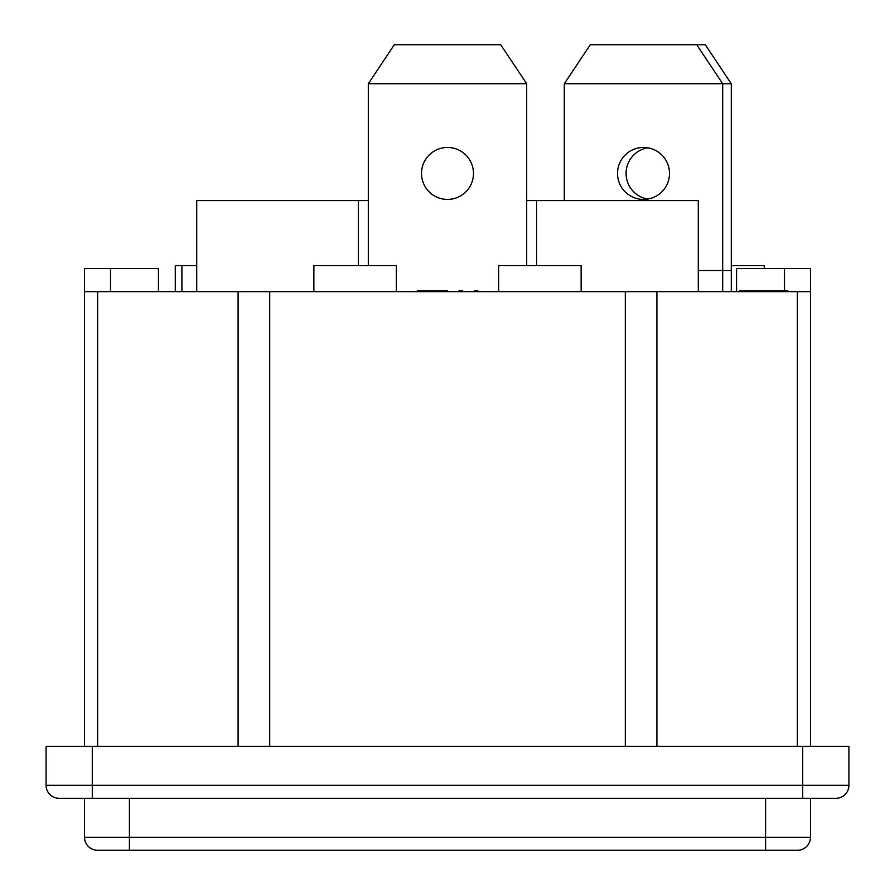 <?xml version="1.0" encoding="UTF-8"?>
<svg xmlns="http://www.w3.org/2000/svg" width="895" height="895" viewBox="0 0 895 895"><rect width="100%" height="100%" fill="white"/><g stroke="black" fill="none" stroke-linecap="round" stroke-linejoin="round"><path stroke-width="1.34" d="M447.5 147.451A25.977 25.977 0 0 0 421.523 173.44A25.977 25.977 0 0 0 447.5 199.417A25.977 25.977 0 0 0 473.477 173.44A25.977 25.977 0 0 0 447.5 147.451M643.505 147.451A25.977 25.977 0 0 0 617.516 173.44A25.977 25.977 0 0 0 643.505 199.417A25.977 25.977 0 0 0 669.482 173.44A25.977 25.977 0 0 0 643.505 147.451M647.79 147.809A25.977 25.977 0 0 0 647.79 199.059M848.919 746.329L848.919 785.295A12.989 12.989 0 0 1 835.919 798.284L59.081 798.284A12.989 12.989 0 0 1 46.081 785.295L46.081 746.329L92.286 746.329L92.286 785.295L802.714 785.295L802.714 746.329L848.919 746.329M84.533 837.261L810.467 837.261A12.989 12.989 0 0 1 797.467 850.25L97.533 850.25A12.989 12.989 0 0 1 84.533 837.261L84.533 798.284M84.533 746.329L84.533 291.647L810.467 291.647L810.467 746.329M802.714 746.329L92.286 746.329M810.467 837.261L810.467 798.284M736.551 291.647L736.551 268.545L810.467 268.545L810.467 291.647M110.521 291.647L110.521 268.545L84.533 268.545L84.533 291.647M358.414 265.67L358.414 200.581L196.721 200.581L196.721 291.647M358.414 200.581L368.304 200.581M526.696 200.581L536.586 200.581L536.586 265.67M536.586 200.581L698.279 200.581L698.279 291.647M498.649 291.647L498.649 265.67L581.135 265.67L581.135 291.647M313.865 291.647L313.865 265.67L396.351 265.67L396.351 291.647M731.271 265.67L764.263 265.67L764.263 268.545M368.304 83.727L394.292 44.75L500.708 44.75L526.696 83.727L368.304 83.727L368.304 265.67M526.696 83.727L526.696 265.67M731.271 83.727L564.309 83.727L590.286 44.75L705.294 44.75L731.271 83.727L731.271 291.647M696.713 44.75L722.69 83.727L722.69 270.525L731.271 270.525M698.279 270.525L722.69 270.525L722.69 291.647M564.309 83.727L564.309 200.581M175.275 291.647L175.275 265.67L196.721 265.67M784.479 268.545L784.479 290.83M110.521 268.545L158.449 268.545L158.449 291.647M787.846 291.647L787.846 290.83L739.628 290.83L739.628 291.647M745.255 290.83L745.255 291.647M786.671 290.83L786.671 291.647M459.034 291.647L459.034 290.83L462.614 290.83L462.614 291.647M474.305 291.647L474.305 290.83L477.874 290.83L477.874 291.647M417.283 291.647L417.283 290.83L447.343 290.83L447.343 291.647M443.775 290.83L443.775 291.647M802.714 798.284L802.714 785.295L848.919 785.295A12.989 12.989 0 0 1 835.919 798.284M46.081 785.295L92.286 785.295L92.286 798.284M129.417 850.25L129.417 798.284M765.583 850.25L765.583 798.284M97.622 291.647L97.622 746.329M238.092 746.329L238.092 291.647M269.697 291.647L269.697 746.329M625.303 746.329L625.303 291.647M656.908 291.647L656.908 746.329M797.378 746.329L797.378 291.647M175.297 265.67L175.297 291.647M181.898 265.67L181.898 291.647"/></g></svg>
